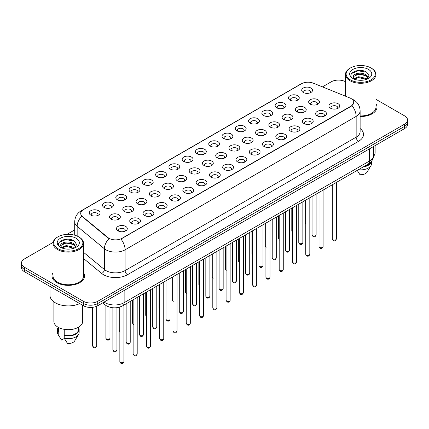 <?xml version="1.0" encoding="UTF-8"?>
<svg xmlns="http://www.w3.org/2000/svg" width="429" height="429" viewBox="0 0 429 429"><rect width="100%" height="100%" fill="white"/><g stroke="black" fill="none" stroke-linecap="round" stroke-linejoin="round"><path stroke-width="0.64" d="M289.999 100.139L289.999 100.139A5.421 3.132 180 0 1 290.004 95.71A5.421 3.132 180 0 1 297.672 95.71A5.421 3.132 180 0 1 297.672 100.139A5.421 3.132 180 0 1 289.999 100.139M296.782 100.552A3.389 1.957 0 0 0 297.227 99.582A3.389 1.957 0 0 0 296.235 98.198A3.389 1.957 0 0 0 292.54 97.774A3.389 1.957 0 0 0 290.449 99.582A3.389 1.957 0 0 0 290.889 100.552M276.721 107.802L276.721 107.802A5.421 3.132 180 0 1 276.721 103.373A5.421 3.132 180 0 1 284.395 103.373A5.421 3.132 180 0 1 284.395 107.802A5.421 3.132 180 0 1 276.721 107.802M283.505 108.221A3.389 1.957 0 0 0 283.95 107.25A3.389 1.957 0 0 0 282.952 105.866A3.389 1.957 0 0 0 279.263 105.443A3.389 1.957 0 0 0 277.166 107.25A3.389 1.957 0 0 0 277.611 108.221M263.444 115.471L263.444 115.471A5.421 3.132 180 0 1 263.444 111.041A5.421 3.132 180 0 1 271.112 111.041A5.421 3.132 180 0 1 271.112 115.471A5.421 3.132 180 0 1 263.444 115.471M270.222 115.884A3.389 1.957 0 0 0 270.667 114.918A3.389 1.957 0 0 0 269.675 113.535A3.389 1.957 0 0 0 265.98 113.106A3.389 1.957 0 0 0 263.889 114.918A3.389 1.957 0 0 0 264.334 115.884M250.166 123.134L250.166 123.134A5.421 3.132 180 0 1 250.166 118.71A5.421 3.132 180 0 1 257.834 118.71A5.421 3.132 180 0 1 257.834 123.134A5.421 3.132 180 0 1 250.166 123.134M256.944 123.552A3.389 1.957 0 0 0 257.389 122.581A3.389 1.957 0 0 0 256.397 121.198A3.389 1.957 0 0 0 252.702 120.774A3.389 1.957 0 0 0 250.611 122.581A3.389 1.957 0 0 0 251.056 123.552M236.888 130.802L236.888 130.802A5.421 3.132 180 0 1 236.888 126.373A5.421 3.132 180 0 1 244.557 126.373A5.421 3.132 180 0 1 244.557 130.802A5.421 3.132 180 0 1 236.888 130.802M243.667 131.215A3.389 1.957 0 0 0 244.112 130.25A3.389 1.957 0 0 0 243.12 128.866A3.389 1.957 0 0 0 239.425 128.443A3.389 1.957 0 0 0 237.334 130.25A3.389 1.957 0 0 0 237.779 131.215M223.606 138.47L223.606 138.47A5.421 3.132 180 0 1 223.606 134.041A5.421 3.132 180 0 1 231.279 134.041A5.421 3.132 180 0 1 231.279 138.47A5.421 3.132 180 0 1 223.606 138.47M230.389 138.883A3.389 1.957 0 0 0 230.834 137.913A3.389 1.957 0 0 0 229.842 136.529A3.389 1.957 0 0 0 226.147 136.106A3.389 1.957 0 0 0 224.056 137.913A3.389 1.957 0 0 0 224.496 138.883M210.328 146.133L210.328 146.133A5.421 3.132 180 0 1 210.328 141.704A5.421 3.132 180 0 1 218.002 141.704A5.421 3.132 180 0 1 218.002 146.133A5.421 3.132 180 0 1 210.328 146.133M217.112 146.552A3.389 1.957 0 0 0 217.557 145.581A3.389 1.957 0 0 0 216.559 144.198A3.389 1.957 0 0 0 212.87 143.774A3.389 1.957 0 0 0 210.773 145.581A3.389 1.957 0 0 0 211.218 146.552M197.05 153.802L197.05 153.802A5.421 3.132 180 0 1 197.05 149.372A5.421 3.132 180 0 1 204.719 149.372A5.421 3.132 180 0 1 204.719 153.802A5.421 3.132 180 0 1 197.05 153.802M203.829 154.215A3.389 1.957 0 0 0 204.274 153.25A3.389 1.957 0 0 0 203.282 151.866A3.389 1.957 0 0 0 199.587 151.442A3.389 1.957 0 0 0 197.496 153.25A3.389 1.957 0 0 0 197.941 154.215M183.773 161.47L183.773 161.47A5.421 3.132 180 0 1 183.773 157.041A5.421 3.132 180 0 1 191.441 157.041A5.421 3.132 180 0 1 191.441 161.47A5.421 3.132 180 0 1 183.773 161.47M190.551 161.883A3.389 1.957 0 0 0 190.996 160.913A3.389 1.957 0 0 0 190.004 159.529A3.389 1.957 0 0 0 186.309 159.105A3.389 1.957 0 0 0 184.218 160.913A3.389 1.957 0 0 0 184.663 161.883M170.495 169.133L170.495 169.133A5.421 3.132 180 0 1 170.495 164.704A5.421 3.132 180 0 1 178.164 164.704A5.421 3.132 180 0 1 178.164 169.133A5.421 3.132 180 0 1 170.495 169.133M177.274 169.552A3.389 1.957 0 0 0 177.719 168.581A3.389 1.957 0 0 0 176.727 167.197A3.389 1.957 0 0 0 173.032 166.774A3.389 1.957 0 0 0 170.94 168.581A3.389 1.957 0 0 0 171.386 169.552M157.212 176.802L157.212 176.802A5.421 3.132 180 0 1 157.212 172.372A5.421 3.132 180 0 1 164.886 172.372A5.421 3.132 180 0 1 164.886 176.802A5.421 3.132 180 0 1 157.212 176.802M163.996 177.215A3.389 1.957 0 0 0 164.441 176.249A3.389 1.957 0 0 0 163.449 174.86A3.389 1.957 0 0 0 159.754 174.437A3.389 1.957 0 0 0 157.663 176.249A3.389 1.957 0 0 0 158.103 177.215M143.935 184.465L143.935 184.465A5.421 3.132 180 0 1 143.935 180.041A5.421 3.132 180 0 1 151.609 180.041A5.421 3.132 180 0 1 151.609 184.465A5.421 3.132 180 0 1 143.935 184.465M150.718 184.883A3.389 1.957 0 0 0 151.164 183.912A3.389 1.957 0 0 0 150.166 182.529A3.389 1.957 0 0 0 146.477 182.105A3.389 1.957 0 0 0 144.38 183.912A3.389 1.957 0 0 0 144.825 184.883M130.657 192.133L130.657 192.133A5.421 3.132 180 0 1 130.657 187.704A5.421 3.132 180 0 1 138.326 187.704A5.421 3.132 180 0 1 138.326 192.133A5.421 3.132 180 0 1 130.657 192.133M137.436 192.546A3.389 1.957 0 0 0 137.881 191.581A3.389 1.957 0 0 0 136.889 190.197A3.389 1.957 0 0 0 133.194 189.774A3.389 1.957 0 0 0 131.102 191.581A3.389 1.957 0 0 0 131.547 192.546M117.38 199.801L117.38 199.801A5.421 3.132 180 0 1 117.38 195.372A5.421 3.132 180 0 1 125.048 195.372A5.421 3.132 180 0 1 125.048 199.801A5.421 3.132 180 0 1 117.38 199.801M124.158 200.214A3.389 1.957 0 0 0 124.603 199.244A3.389 1.957 0 0 0 123.611 197.86A3.389 1.957 0 0 0 119.916 197.437A3.389 1.957 0 0 0 117.825 199.244A3.389 1.957 0 0 0 118.27 200.214M104.102 207.464L104.102 207.464A5.421 3.132 180 0 1 104.102 203.035A5.421 3.132 180 0 1 111.771 203.035A5.421 3.132 180 0 1 111.771 207.464A5.421 3.132 180 0 1 104.102 207.464M110.88 207.883A3.389 1.957 0 0 0 111.325 206.912A3.389 1.957 0 0 0 110.333 205.529A3.389 1.957 0 0 0 106.639 205.105A3.389 1.957 0 0 0 104.547 206.912A3.389 1.957 0 0 0 104.992 207.883M90.819 215.133L90.819 215.133A5.421 3.132 180 0 1 90.819 210.703A5.421 3.132 180 0 1 98.493 210.703A5.421 3.132 180 0 1 98.493 215.133A5.421 3.132 180 0 1 90.819 215.133M97.603 215.546A3.389 1.957 0 0 0 98.048 214.58A3.389 1.957 0 0 0 97.056 213.197A3.389 1.957 0 0 0 93.361 212.768A3.389 1.957 0 0 0 91.264 214.58A3.389 1.957 0 0 0 91.709 215.546M303.282 92.471L303.282 92.471A5.421 3.132 180 0 1 303.282 88.042A5.421 3.132 180 0 1 310.95 88.042A5.421 3.132 180 0 1 310.95 92.471A5.421 3.132 180 0 1 303.282 92.471M310.06 92.884A3.389 1.957 0 0 0 310.505 91.919A3.389 1.957 0 0 0 309.513 90.535A3.389 1.957 0 0 0 305.818 90.111A3.389 1.957 0 0 0 303.727 91.919A3.389 1.957 0 0 0 304.172 92.884M296.975 111.83L296.975 111.83A5.421 3.132 180 0 1 296.975 107.4A5.421 3.132 180 0 1 304.644 107.4A5.421 3.132 180 0 1 304.644 111.83A5.421 3.132 180 0 1 296.975 111.83M303.759 112.248A3.389 1.957 0 0 0 304.199 111.277A3.389 1.957 0 0 0 303.206 109.894A3.389 1.957 0 0 0 299.512 109.47A3.389 1.957 0 0 0 297.42 111.277A3.389 1.957 0 0 0 297.865 112.248M283.698 119.498L283.698 119.498A5.421 3.132 180 0 1 283.698 115.069A5.421 3.132 180 0 1 291.366 115.069A5.421 3.132 180 0 1 291.366 119.498A5.421 3.132 180 0 1 283.698 119.498M290.476 119.911A3.389 1.957 0 0 0 290.921 118.94A3.389 1.957 0 0 0 289.929 117.557A3.389 1.957 0 0 0 286.234 117.133A3.389 1.957 0 0 0 284.143 118.94A3.389 1.957 0 0 0 284.588 119.911M270.42 127.161L270.42 127.161A5.421 3.132 180 0 1 270.42 122.737A5.421 3.132 180 0 1 278.089 122.737A5.421 3.132 180 0 1 278.089 127.161A5.421 3.132 180 0 1 270.42 127.161M277.198 127.579A3.389 1.957 0 0 0 277.643 126.609A3.389 1.957 0 0 0 276.651 125.225A3.389 1.957 0 0 0 272.957 124.801A3.389 1.957 0 0 0 270.865 126.609A3.389 1.957 0 0 0 271.31 127.579M257.143 134.829L257.143 134.829A5.421 3.132 180 0 1 257.143 130.4A5.421 3.132 180 0 1 264.811 130.4A5.421 3.132 180 0 1 264.811 134.829A5.421 3.132 180 0 1 257.143 134.829M263.921 135.242A3.389 1.957 0 0 0 264.366 134.277A3.389 1.957 0 0 0 263.374 132.893A3.389 1.957 0 0 0 259.679 132.47A3.389 1.957 0 0 0 257.588 134.277A3.389 1.957 0 0 0 258.027 135.242M243.86 142.498L243.86 142.498A5.421 3.132 180 0 1 243.86 138.068A5.421 3.132 180 0 1 251.533 138.068A5.421 3.132 180 0 1 251.533 142.498A5.421 3.132 180 0 1 243.86 142.498M250.643 142.911A3.389 1.957 0 0 0 251.088 141.94A3.389 1.957 0 0 0 250.091 140.556A3.389 1.957 0 0 0 246.402 140.133A3.389 1.957 0 0 0 244.305 141.94A3.389 1.957 0 0 0 244.75 142.911M230.582 150.161L230.582 150.161A5.421 3.132 180 0 1 230.582 145.731A5.421 3.132 180 0 1 238.251 145.731A5.421 3.132 180 0 1 238.251 150.161A5.421 3.132 180 0 1 230.582 150.161M237.366 150.579A3.389 1.957 0 0 0 237.805 149.608A3.389 1.957 0 0 0 236.813 148.225A3.389 1.957 0 0 0 233.119 147.801A3.389 1.957 0 0 0 231.027 149.608A3.389 1.957 0 0 0 231.472 150.579M217.305 157.829L217.305 157.829A5.421 3.132 180 0 1 217.305 153.4A5.421 3.132 180 0 1 224.973 153.4A5.421 3.132 180 0 1 224.973 157.829A5.421 3.132 180 0 1 217.305 157.829M224.083 158.242A3.389 1.957 0 0 0 224.528 157.277A3.389 1.957 0 0 0 223.536 155.893A3.389 1.957 0 0 0 219.841 155.464A3.389 1.957 0 0 0 217.75 157.277A3.389 1.957 0 0 0 218.195 158.242M204.027 165.492L204.027 165.492A5.421 3.132 180 0 1 204.027 161.068A5.421 3.132 180 0 1 211.695 161.068A5.421 3.132 180 0 1 211.695 165.492A5.421 3.132 180 0 1 204.027 165.492M210.805 165.91A3.389 1.957 0 0 0 211.25 164.94A3.389 1.957 0 0 0 210.258 163.556A3.389 1.957 0 0 0 206.564 163.133A3.389 1.957 0 0 0 204.472 164.94A3.389 1.957 0 0 0 204.917 165.91M190.749 173.16L190.749 173.16A5.421 3.132 180 0 1 190.749 168.731A5.421 3.132 180 0 1 198.418 168.731A5.421 3.132 180 0 1 198.418 173.16A5.421 3.132 180 0 1 190.749 173.16M197.528 173.573A3.389 1.957 0 0 0 197.973 172.608A3.389 1.957 0 0 0 196.981 171.225A3.389 1.957 0 0 0 193.286 170.801A3.389 1.957 0 0 0 191.195 172.608A3.389 1.957 0 0 0 191.634 173.573M177.467 180.829L177.467 180.829A5.421 3.132 180 0 1 177.467 176.399A5.421 3.132 180 0 1 185.14 176.399A5.421 3.132 180 0 1 185.14 180.829A5.421 3.132 180 0 1 177.467 180.829M184.25 181.242A3.389 1.957 0 0 0 184.695 180.271A3.389 1.957 0 0 0 183.698 178.888A3.389 1.957 0 0 0 180.008 178.464A3.389 1.957 0 0 0 177.912 180.271A3.389 1.957 0 0 0 178.357 181.242M164.189 188.492L164.189 188.492A5.421 3.132 180 0 1 164.189 184.068A5.421 3.132 180 0 1 171.857 184.068A5.421 3.132 180 0 1 171.857 188.492A5.421 3.132 180 0 1 164.189 188.492M170.973 188.91A3.389 1.957 0 0 0 171.412 187.94A3.389 1.957 0 0 0 170.42 186.556A3.389 1.957 0 0 0 166.725 186.132A3.389 1.957 0 0 0 164.634 187.94A3.389 1.957 0 0 0 165.079 188.91M150.911 196.16L150.911 196.16A5.421 3.132 180 0 1 150.911 191.731A5.421 3.132 180 0 1 158.58 191.731A5.421 3.132 180 0 1 158.58 196.16A5.421 3.132 180 0 1 150.911 196.16M157.69 196.573A3.389 1.957 0 0 0 158.135 195.608A3.389 1.957 0 0 0 157.143 194.224A3.389 1.957 0 0 0 153.448 193.801A3.389 1.957 0 0 0 151.357 195.608A3.389 1.957 0 0 0 151.802 196.573M137.634 203.829L137.634 203.829A5.421 3.132 180 0 1 137.634 199.399A5.421 3.132 180 0 1 145.302 199.399A5.421 3.132 180 0 1 145.302 203.829A5.421 3.132 180 0 1 137.634 203.829M144.412 204.242A3.389 1.957 0 0 0 144.857 203.271A3.389 1.957 0 0 0 143.865 201.887A3.389 1.957 0 0 0 140.17 201.464A3.389 1.957 0 0 0 138.079 203.271A3.389 1.957 0 0 0 138.524 204.242M124.356 211.492L124.356 211.492A5.421 3.132 180 0 1 124.356 207.062A5.421 3.132 180 0 1 132.025 207.062A5.421 3.132 180 0 1 132.025 211.492A5.421 3.132 180 0 1 124.356 211.492M131.135 211.91A3.389 1.957 0 0 0 131.58 210.939A3.389 1.957 0 0 0 130.588 209.556A3.389 1.957 0 0 0 126.893 209.132A3.389 1.957 0 0 0 124.801 210.939A3.389 1.957 0 0 0 125.241 211.91M111.073 219.16L111.073 219.16A5.421 3.132 180 0 1 111.073 214.731A5.421 3.132 180 0 1 118.747 214.731A5.421 3.132 180 0 1 118.747 219.16A5.421 3.132 180 0 1 111.073 219.16M117.857 219.573A3.389 1.957 0 0 0 118.302 218.608A3.389 1.957 0 0 0 117.305 217.224A3.389 1.957 0 0 0 113.615 216.795A3.389 1.957 0 0 0 111.519 218.608A3.389 1.957 0 0 0 111.964 219.573M310.253 104.161L310.253 104.161A5.421 3.132 180 0 1 310.253 99.737A5.421 3.132 180 0 1 317.927 99.737A5.421 3.132 180 0 1 317.927 104.161A5.421 3.132 180 0 1 310.253 104.161M317.036 104.579A3.389 1.957 0 0 0 317.481 103.609A3.389 1.957 0 0 0 316.484 102.225A3.389 1.957 0 0 0 312.795 101.802A3.389 1.957 0 0 0 310.698 103.609A3.389 1.957 0 0 0 311.143 104.579M317.229 115.857L317.229 115.857A5.421 3.132 180 0 1 317.229 111.427A5.421 3.132 180 0 1 324.898 111.427A5.421 3.132 180 0 1 324.898 115.857A5.421 3.132 180 0 1 317.229 115.857M324.008 116.27A3.389 1.957 0 0 0 324.453 115.304A3.389 1.957 0 0 0 323.461 113.921A3.389 1.957 0 0 0 319.766 113.497A3.389 1.957 0 0 0 317.674 115.304A3.389 1.957 0 0 0 318.12 116.27M303.952 123.525L303.952 123.525A5.421 3.132 180 0 1 303.952 119.096A5.421 3.132 180 0 1 311.62 119.096A5.421 3.132 180 0 1 311.62 123.525A5.421 3.132 180 0 1 303.952 123.525M310.73 123.938A3.389 1.957 0 0 0 311.175 122.967A3.389 1.957 0 0 0 310.183 121.584A3.389 1.957 0 0 0 306.488 121.16A3.389 1.957 0 0 0 304.397 122.967A3.389 1.957 0 0 0 304.842 123.938M290.674 131.188L290.674 131.188A5.421 3.132 180 0 1 290.674 126.759A5.421 3.132 180 0 1 298.343 126.764A5.421 3.132 180 0 1 298.343 131.188A5.421 3.132 180 0 1 290.674 131.188M297.453 131.606A3.389 1.957 0 0 0 297.898 130.636A3.389 1.957 0 0 0 296.906 129.252A3.389 1.957 0 0 0 293.211 128.829A3.389 1.957 0 0 0 291.119 130.636A3.389 1.957 0 0 0 291.564 131.606M277.391 138.857L277.391 138.857A5.421 3.132 180 0 1 277.391 134.427A5.421 3.132 180 0 1 285.065 134.427A5.421 3.132 180 0 1 285.065 138.857A5.421 3.132 180 0 1 277.391 138.857M284.175 139.269A3.389 1.957 0 0 0 284.62 138.304A3.389 1.957 0 0 0 283.628 136.921A3.389 1.957 0 0 0 279.933 136.497A3.389 1.957 0 0 0 277.836 138.304A3.389 1.957 0 0 0 278.282 139.269M264.114 146.525L264.114 146.525A5.421 3.132 180 0 1 264.114 142.096A5.421 3.132 180 0 1 271.788 142.096A5.421 3.132 180 0 1 271.788 146.525A5.421 3.132 180 0 1 264.114 146.525M270.897 146.938A3.389 1.957 0 0 0 271.337 145.967A3.389 1.957 0 0 0 270.345 144.584A3.389 1.957 0 0 0 266.65 144.16A3.389 1.957 0 0 0 264.559 145.967A3.389 1.957 0 0 0 265.004 146.938M250.836 154.188L250.836 154.188A5.421 3.132 180 0 1 250.836 149.759A5.421 3.132 180 0 1 258.505 149.759A5.421 3.132 180 0 1 258.505 154.188A5.421 3.132 180 0 1 250.836 154.188M257.614 154.606A3.389 1.957 0 0 0 258.06 153.636A3.389 1.957 0 0 0 257.068 152.252A3.389 1.957 0 0 0 253.373 151.828A3.389 1.957 0 0 0 251.281 153.636A3.389 1.957 0 0 0 251.726 154.606M237.559 161.856L237.559 161.856A5.421 3.132 180 0 1 237.559 157.427A5.421 3.132 180 0 1 245.227 157.427A5.421 3.132 180 0 1 245.227 161.856A5.421 3.132 180 0 1 237.559 161.856M244.337 162.269A3.389 1.957 0 0 0 244.782 161.304A3.389 1.957 0 0 0 243.79 159.915A3.389 1.957 0 0 0 240.095 159.491A3.389 1.957 0 0 0 238.004 161.304A3.389 1.957 0 0 0 238.449 162.269M224.281 169.519L224.281 169.519A5.421 3.132 180 0 1 224.281 165.095A5.421 3.132 180 0 1 231.95 165.095A5.421 3.132 180 0 1 231.95 169.519A5.421 3.132 180 0 1 224.281 169.519M231.059 169.938A3.389 1.957 0 0 0 231.504 168.967A3.389 1.957 0 0 0 230.512 167.583A3.389 1.957 0 0 0 226.818 167.16A3.389 1.957 0 0 0 224.726 168.967A3.389 1.957 0 0 0 225.171 169.938M210.998 177.188L210.998 177.188A5.421 3.132 180 0 1 210.998 172.758A5.421 3.132 180 0 1 218.672 172.758A5.421 3.132 180 0 1 218.672 177.188A5.421 3.132 180 0 1 210.998 177.188M217.782 177.601A3.389 1.957 0 0 0 218.227 176.635A3.389 1.957 0 0 0 217.235 175.252A3.389 1.957 0 0 0 213.54 174.828A3.389 1.957 0 0 0 211.443 176.635A3.389 1.957 0 0 0 211.888 177.601M197.721 184.856L197.721 184.856A5.421 3.132 180 0 1 197.721 180.427A5.421 3.132 180 0 1 205.394 180.427A5.421 3.132 180 0 1 205.394 184.856A5.421 3.132 180 0 1 197.721 184.856M204.504 185.269A3.389 1.957 0 0 0 204.944 184.298A3.389 1.957 0 0 0 203.952 182.915A3.389 1.957 0 0 0 200.257 182.491A3.389 1.957 0 0 0 198.166 184.298A3.389 1.957 0 0 0 198.611 185.269M184.443 192.519L184.443 192.519A5.421 3.132 180 0 1 184.443 188.09A5.421 3.132 180 0 1 192.112 188.09A5.421 3.132 180 0 1 192.112 192.519A5.421 3.132 180 0 1 184.443 192.519M191.221 192.937A3.389 1.957 0 0 0 191.666 191.967A3.389 1.957 0 0 0 190.674 190.583A3.389 1.957 0 0 0 186.98 190.16A3.389 1.957 0 0 0 184.888 191.967A3.389 1.957 0 0 0 185.333 192.937M171.166 200.187L171.166 200.187A5.421 3.132 180 0 1 171.166 195.758A5.421 3.132 180 0 1 178.834 195.758A5.421 3.132 180 0 1 178.834 200.187A5.421 3.132 180 0 1 171.166 200.187M177.944 200.6A3.389 1.957 0 0 0 178.389 199.635A3.389 1.957 0 0 0 177.397 198.252A3.389 1.957 0 0 0 173.702 197.828A3.389 1.957 0 0 0 171.611 199.635A3.389 1.957 0 0 0 172.056 200.6M157.888 207.856L157.888 207.856A5.421 3.132 180 0 1 157.888 203.426A5.421 3.132 180 0 1 165.556 203.426A5.421 3.132 180 0 1 165.556 207.856A5.421 3.132 180 0 1 157.888 207.856M164.666 208.269A3.389 1.957 0 0 0 165.111 207.298A3.389 1.957 0 0 0 164.119 205.915A3.389 1.957 0 0 0 160.425 205.491A3.389 1.957 0 0 0 158.333 207.298A3.389 1.957 0 0 0 158.778 208.269M144.605 215.519L144.605 215.519A5.421 3.132 180 0 1 144.605 211.089A5.421 3.132 180 0 1 152.279 211.089A5.421 3.132 180 0 1 152.279 215.519A5.421 3.132 180 0 1 144.605 215.519M151.389 215.937A3.389 1.957 0 0 0 151.834 214.967A3.389 1.957 0 0 0 150.842 213.583A3.389 1.957 0 0 0 147.147 213.159A3.389 1.957 0 0 0 145.05 214.967A3.389 1.957 0 0 0 145.495 215.937M131.328 223.187L131.328 223.187A5.421 3.132 180 0 1 131.328 218.758A5.421 3.132 180 0 1 139.001 218.758A5.421 3.132 180 0 1 139.001 223.187A5.421 3.132 180 0 1 131.328 223.187M138.111 223.6A3.389 1.957 0 0 0 138.551 222.635A3.389 1.957 0 0 0 137.559 221.246A3.389 1.957 0 0 0 133.864 220.822A3.389 1.957 0 0 0 131.773 222.635A3.389 1.957 0 0 0 132.218 223.6M118.05 230.85L118.05 230.85A5.421 3.132 180 0 1 118.05 226.426A5.421 3.132 180 0 1 125.718 226.426A5.421 3.132 180 0 1 125.718 230.85A5.421 3.132 180 0 1 118.05 230.85M124.828 231.269A3.389 1.957 0 0 0 125.273 230.298A3.389 1.957 0 0 0 124.281 228.914A3.389 1.957 0 0 0 120.587 228.491A3.389 1.957 0 0 0 118.495 230.298A3.389 1.957 0 0 0 118.94 231.269M330.507 108.188L330.507 108.188A5.421 3.132 180 0 1 330.507 103.764A5.421 3.132 180 0 1 338.181 103.764A5.421 3.132 180 0 1 338.181 108.188A5.421 3.132 180 0 1 330.507 108.188M337.291 108.607A3.389 1.957 0 0 0 337.736 107.636A3.389 1.957 0 0 0 336.738 106.253A3.389 1.957 0 0 0 333.049 105.829A3.389 1.957 0 0 0 330.952 107.636A3.389 1.957 0 0 0 331.397 108.607M349.898 97.968A9.154 5.282 180 0 1 351.12 98.557A9.154 5.282 180 0 1 353.802 102.295A9.154 5.282 180 0 1 351.12 106.033L121.981 238.326A9.154 5.282 180 0 1 108.011 237.618L82.347 216.457A9.154 5.282 180 0 1 80.69 213.428A9.154 5.282 180 0 1 83.371 209.69L301.523 83.741A9.154 5.282 180 0 1 313.245 83.151L349.898 97.968M53.035 272.694A16.27 9.395 0 0 0 52.022 275.965A16.27 9.395 0 0 0 56.784 282.609A16.27 9.395 0 0 0 74.517 284.641A16.27 9.395 0 0 0 84.561 275.965A16.27 9.395 0 0 0 83.542 272.694A16.27 9.395 0 0 1 84.561 275.965A16.27 9.395 0 0 1 74.517 284.641A16.27 9.395 0 0 1 56.784 282.609A16.27 9.395 0 0 1 52.022 275.965A16.27 9.395 0 0 1 53.035 272.694M353.802 102.295L352.011 105.663L351.12 106.306L120.951 239.06A11.862 6.848 60 0 1 125.096 249.812A13.556 7.829 180 0 1 105.92 249.812A13.556 7.829 180 0 1 104.403 248.766L77.156 226.303A13.556 7.829 180 0 1 74.705 221.809L74.705 235.199M53.121 242.38L24.426 258.944A10.167 5.872 0 0 0 21.45 263.095L21.45 267.524A10.167 5.872 0 0 0 24.426 271.675L83.392 305.716L83.392 303.501A10.167 5.872 0 0 0 97.774 303.501L404.574 126.373A10.167 5.872 0 0 0 407.55 122.222A10.167 5.872 0 0 1 404.574 126.373L97.774 303.501A10.167 5.872 0 0 1 83.392 303.501L24.426 269.46L83.392 303.501L83.392 301.287A10.167 5.872 0 0 0 97.774 301.287L404.574 124.158A10.167 5.872 0 0 0 407.55 120.007A10.167 5.872 0 0 0 404.574 115.857L375.965 99.34M21.45 265.31A10.167 5.872 0 0 0 24.426 269.46A10.167 5.872 0 0 1 21.45 265.31M110.071 239.06L108.011 238.02L81.73 216.232A11.862 7.937 129.5 0 0 77.156 226.303L77.156 236.073M360.124 116.527A16.27 9.395 0 0 0 376.978 107.137A16.27 9.395 0 0 0 375.965 103.872A16.27 9.395 0 0 1 376.978 107.137A16.27 9.395 0 0 1 360.124 116.527M345.458 81.73A10.167 5.872 0 0 0 331.226 81.816L322.463 86.878M74.705 229.917L66.988 234.373M21.45 263.095A10.167 5.872 0 0 0 24.426 267.246L83.392 301.287M83.392 305.716A10.167 5.872 0 0 0 97.774 305.716L404.574 128.587A10.167 5.872 0 0 0 407.55 124.437L407.55 120.007M350.402 79.88A14.575 8.414 0 0 0 371.015 79.88A14.575 8.414 0 0 0 371.015 67.975L371.493 68.254A15.251 8.805 0 0 1 375.965 74.48A15.251 8.805 0 0 1 366.548 82.615A15.251 8.805 0 0 1 349.925 80.706A15.251 8.805 0 0 1 345.458 74.48A15.251 8.805 0 0 1 349.925 68.254L350.402 67.975A14.575 8.414 0 0 0 350.402 79.88M360.124 115.937A15.251 8.805 0 0 0 375.965 107.137L375.965 74.48M373.503 156.354A14.404 8.317 0 0 0 375.118 152.531L375.118 145.597M358.859 80.218L361.443 80.293M353.791 78.598L358.724 76.716L366.125 78.443L367.026 79.167M354.247 79.07L358.724 77.59L366.291 79.435M353.046 76.743L354.311 79.129M353.062 76.979C352.236 73.568 361.588 71.541 366.125 74.93L368.329 77.971M353.094 77.188L353.308 76.619L358.724 74.078L366.125 75.81L368.157 78.201M367.283 79.054L369.015 75.654L366.827 72.356C359.073 66.779 345.291 74.126 353.249 78.63L353.641 78.872M368.522 69.418A11.052 6.381 0 0 0 352.895 69.418A11.052 6.381 0 0 0 352.895 78.437A11.052 6.381 0 0 0 368.522 78.437A11.052 6.381 0 0 0 368.522 69.418M354.483 79.354L353.078 77.102M364.259 166.334A10.167 5.872 0 0 0 370.565 162.269M371.493 68.254L371.015 67.975A14.575 8.414 0 0 0 350.402 67.975M357.223 170.393L359.963 174.689A6.778 3.915 0 0 0 367.117 172.072L370.962 165.642A10.848 6.263 0 0 0 371.557 163.599L371.557 161.159M358.397 169.718A10.848 6.263 0 0 0 370.962 165.642M363.24 166.924A10.848 6.263 0 0 0 371.541 161.186M351.63 73.466L358.124 70.801L366.677 72.254M355.689 74.759L358.124 74.314L364.232 74.839M355.689 78.271L358.124 77.831L364.232 78.357M57.985 248.702A14.575 8.414 0 0 0 78.598 248.702A14.575 8.414 0 0 0 78.598 236.803L79.075 237.081A15.251 8.805 0 0 1 83.542 243.307A15.251 8.805 0 0 1 74.126 251.442A15.251 8.805 0 0 1 57.507 249.533A15.251 8.805 0 0 1 53.035 243.307A15.251 8.805 0 0 1 57.507 237.081L57.985 236.803A14.575 8.414 0 0 0 57.985 248.702M53.035 243.307L53.035 275.965A15.251 8.805 0 0 0 57.507 282.191A15.251 8.805 0 0 0 74.126 284.1A15.251 8.805 0 0 0 83.542 275.965L83.542 243.307M49.989 286.433L49.989 295.34A18.302 10.569 0 0 0 55.346 302.81A18.302 10.569 0 0 0 79.714 303.598M53.882 301.86L53.882 321.353A14.404 8.317 0 0 0 58.103 327.236A14.404 8.317 0 0 0 73.804 329.038A14.404 8.317 0 0 0 82.695 321.353L82.695 305.319M66.441 249.045L69.021 249.12M61.374 247.42L66.307 245.538L73.708 247.27L74.608 247.989M61.824 247.898L66.307 246.418L73.874 248.262M60.628 245.565L61.894 247.957M60.645 245.801C59.819 242.39 69.171 240.363 73.708 243.758L75.912 246.798M60.677 246.015L60.891 245.447L66.307 242.905L73.708 244.632L75.735 247.024M74.866 247.882L76.598 244.482L74.41 241.184C66.656 235.607 52.874 242.953 60.832 247.458L61.224 247.699M76.105 238.24A11.052 6.381 0 0 0 60.478 238.24A11.052 6.381 0 0 0 60.478 247.265A11.052 6.381 0 0 0 76.105 247.265A11.052 6.381 0 0 0 76.105 238.24M58.124 327.247L58.124 329.66A10.167 5.872 0 0 0 58.757 331.703L58.757 327.59M58.124 327.477A10.848 6.263 0 0 0 57.443 329.66L57.443 332.427A10.848 6.263 0 0 0 58.038 334.47A10.848 6.263 0 0 0 58.237 334.77L61.551 340.052L64.345 338.438M58.237 334.77L58.237 332.003L58.757 331.703M57.443 329.66A10.848 6.263 0 0 0 58.237 332.003M62.066 248.182L60.661 245.93M64.752 329.418L64.752 335.162A10.167 5.872 0 0 0 78.459 329.66L78.459 327.247M79.075 237.081L78.598 236.803A14.575 8.414 0 0 0 57.985 236.803M64.752 335.162L64.227 335.462L64.227 338.234L67.546 343.511A6.778 3.915 0 0 0 74.7 340.899L78.545 334.47A10.848 6.263 0 0 0 79.14 332.427L79.14 329.66A10.848 6.263 0 0 0 78.459 327.477M64.227 338.234A10.848 6.263 0 0 0 78.545 334.47M64.227 335.462A10.848 6.263 0 0 0 79.14 329.66M59.213 242.288L65.707 239.629L74.26 241.082M63.267 243.586L65.707 243.141L71.809 243.667M63.267 247.099L65.707 246.659L71.809 247.179M121.981 238.326L121.981 238.599M108.011 237.618L108.011 238.02M82.347 216.457L82.347 216.859M351.12 106.033L351.12 106.306M360.124 128.528A16.951 9.787 180 0 1 358.553 141.318L127.493 274.721A3.389 1.957 60 0 1 125.096 270.57L356.156 137.167A13.556 7.829 0 0 0 360.124 131.633L360.124 110.875A13.556 7.829 180 0 1 356.156 116.409A11.862 6.848 -120 0 0 352.011 105.663M127.493 274.721A16.951 9.787 180 0 1 103.523 274.721A16.951 9.787 180 0 1 101.625 273.412L83.542 258.505M109.025 238.647A11.862 7.937 129.5 0 0 104.403 248.766L104.403 269.525A13.556 7.829 0 0 0 105.92 270.57A13.556 7.829 0 0 0 125.096 270.57L125.096 249.812L356.156 116.409L356.156 137.167A3.389 1.957 60 0 0 358.553 141.318M360.124 110.875C359.899 106.001 357.754 102.343 353.7 99.909L351.984 99.072A11.862 5.556 112 0 0 351.828 99.019M82.363 210.382A11.862 6.848 -120 0 0 81.135 210.843C77.081 213.283 74.936 216.935 74.705 221.809M81.135 210.843L300.531 84.181A11.862 6.848 60 0 1 301.426 83.8M97.774 301.287L97.774 305.716M404.574 124.158L404.574 128.587M24.426 267.246L24.426 271.675M83.542 252.327L104.403 269.525A3.389 2.268 -50.5 0 1 101.625 273.412M104.054 302.091A13.556 7.829 0 0 0 104.966 302.676A13.556 7.829 0 0 0 124.137 302.676L369.578 160.972A13.556 7.829 0 0 0 373.546 155.437C373.648 158.8 371.857 161.679 368.173 164.071L122.732 305.775A6.778 3.915 60 0 0 124.137 302.676L124.137 290.497M369.578 148.793L369.578 160.972A6.778 3.915 60 0 1 368.173 164.071M103.502 302.407A6.778 4.537 129.5 0 0 104.687 304.611L102.628 302.917M336.379 238.937C335.709 240.766 334.668 241.302 333.258 240.54L332.309 238.937A2.032 1.174 0 0 0 332.904 239.768A2.032 1.174 0 0 0 335.124 240.02A2.032 1.174 0 0 0 336.379 238.937L336.379 182.432M312.65 235.741A2.032 1.174 0 0 0 314.87 235.993A2.032 1.174 0 0 0 316.125 234.91C315.454 236.738 314.414 237.275 313.004 236.513L312.055 234.91A2.032 1.174 0 0 0 312.65 235.741M306.027 224.823L305.083 223.214A2.032 1.174 0 0 0 305.679 224.045A2.032 1.174 0 0 0 305.754 224.088M323.096 246.6C322.431 248.434 321.391 248.965 319.975 248.209L319.031 246.6A2.032 1.174 0 0 0 319.626 247.431A2.032 1.174 0 0 0 321.841 247.689A2.032 1.174 0 0 0 323.096 246.6L323.096 190.095M309.818 254.268C309.148 256.097 308.108 256.633 306.697 255.877L305.754 254.268A2.032 1.174 0 0 0 306.349 255.099A2.032 1.174 0 0 0 308.564 255.352A2.032 1.174 0 0 0 309.818 254.268L309.818 197.764M296.541 261.937C295.871 263.765 294.83 264.302 293.42 263.54L292.476 261.937A2.032 1.174 0 0 0 293.071 262.762A2.032 1.174 0 0 0 295.286 263.02A2.032 1.174 0 0 0 296.541 261.937L296.541 205.432M283.263 269.6C282.593 271.428 281.553 271.965 280.142 271.208L279.193 269.6A2.032 1.174 0 0 0 279.788 270.431A2.032 1.174 0 0 0 282.009 270.688A2.032 1.174 0 0 0 283.263 269.6L283.263 213.095M299.372 243.404A2.032 1.174 0 0 0 301.587 243.661A2.032 1.174 0 0 0 302.847 242.573C302.177 244.407 301.137 244.938 299.726 244.181L298.777 242.573A2.032 1.174 0 0 0 299.372 243.404M286.095 251.072A2.032 1.174 0 0 0 288.309 251.324A2.032 1.174 0 0 0 289.564 250.241C288.894 252.07 287.859 252.606 286.443 251.85L285.5 250.241A2.032 1.174 0 0 0 286.095 251.072M272.817 258.741A2.032 1.174 0 0 0 275.032 258.993A2.032 1.174 0 0 0 276.287 257.909C275.616 259.738 274.576 260.274 273.166 259.513L272.222 257.909A2.032 1.174 0 0 0 272.817 258.741M269.986 277.268C269.315 279.097 268.275 279.633 266.865 278.871L265.916 277.268A2.032 1.174 0 0 0 266.511 278.099A2.032 1.174 0 0 0 268.731 278.351A2.032 1.174 0 0 0 269.986 277.268L269.986 220.763M256.703 284.936C256.038 286.765 254.998 287.296 253.582 286.54L252.638 284.936A2.032 1.174 0 0 0 253.233 285.762A2.032 1.174 0 0 0 255.448 286.02A2.032 1.174 0 0 0 256.703 284.936L256.703 228.432M243.425 292.599C242.755 294.428 241.715 294.964 240.304 294.208L239.361 292.599A2.032 1.174 0 0 0 239.956 293.431A2.032 1.174 0 0 0 242.171 293.683A2.032 1.174 0 0 0 243.425 292.599L243.425 236.095M259.54 266.404A2.032 1.174 0 0 0 261.754 266.661A2.032 1.174 0 0 0 263.009 265.572C262.339 267.401 261.299 267.937 259.888 267.181L258.939 265.572A2.032 1.174 0 0 0 259.54 266.404M246.257 274.072A2.032 1.174 0 0 0 248.477 274.324A2.032 1.174 0 0 0 249.732 273.241C249.061 275.069 248.021 275.606 246.611 274.844L245.661 273.241A2.032 1.174 0 0 0 246.257 274.072M232.979 281.735A2.032 1.174 0 0 0 235.194 281.992A2.032 1.174 0 0 0 236.454 280.909C235.784 282.738 234.743 283.274 233.333 282.513L232.384 280.909A2.032 1.174 0 0 0 232.979 281.735M230.148 300.268C229.477 302.096 228.437 302.633 227.027 301.871L226.083 300.268A2.032 1.174 0 0 0 226.678 301.099A2.032 1.174 0 0 0 228.893 301.351A2.032 1.174 0 0 0 230.148 300.268L230.148 243.763M216.87 307.931C216.2 309.759 215.16 310.296 213.749 309.54L212.8 307.931A2.032 1.174 0 0 0 213.395 308.762A2.032 1.174 0 0 0 215.615 309.019A2.032 1.174 0 0 0 216.87 307.931L216.87 251.426M203.593 315.599C202.922 317.428 201.882 317.964 200.472 317.208L199.523 315.599A2.032 1.174 0 0 0 200.118 316.43A2.032 1.174 0 0 0 202.338 316.682A2.032 1.174 0 0 0 203.593 315.599L203.593 259.095M190.31 323.268C189.645 325.096 188.604 325.632 187.189 324.871L186.245 323.268A2.032 1.174 0 0 0 186.84 324.093A2.032 1.174 0 0 0 189.055 324.351A2.032 1.174 0 0 0 190.31 323.268L190.31 266.763M177.032 330.931C176.362 332.759 175.322 333.295 173.911 332.539L172.967 330.931A2.032 1.174 0 0 0 173.563 331.762A2.032 1.174 0 0 0 175.777 332.019A2.032 1.174 0 0 0 177.032 330.931L177.032 274.426M219.702 289.403A2.032 1.174 0 0 0 221.916 289.655A2.032 1.174 0 0 0 223.171 288.572C222.501 290.401 221.461 290.937 220.05 290.181L219.106 288.572A2.032 1.174 0 0 0 219.702 289.403M206.424 297.072A2.032 1.174 0 0 0 208.639 297.324A2.032 1.174 0 0 0 209.894 296.241C209.223 298.069 208.183 298.605 206.773 297.844L205.829 296.241A2.032 1.174 0 0 0 206.424 297.072M193.147 304.735A2.032 1.174 0 0 0 195.361 304.992A2.032 1.174 0 0 0 196.616 303.904C195.946 305.738 194.905 306.268 193.495 305.512L192.546 303.904A2.032 1.174 0 0 0 193.147 304.735M179.864 312.403A2.032 1.174 0 0 0 182.084 312.655A2.032 1.174 0 0 0 183.339 311.572C182.668 313.401 181.628 313.937 180.218 313.181L179.268 311.572A2.032 1.174 0 0 0 179.864 312.403M166.586 320.072A2.032 1.174 0 0 0 168.801 320.324A2.032 1.174 0 0 0 170.061 319.24C169.391 321.069 168.35 321.605 166.94 320.844L165.991 319.24A2.032 1.174 0 0 0 166.586 320.072M163.755 338.599C163.084 340.428 162.044 340.964 160.634 340.202L159.685 338.599A2.032 1.174 0 0 0 160.285 339.43A2.032 1.174 0 0 0 162.5 339.682A2.032 1.174 0 0 0 163.755 338.599L163.755 282.094M150.477 346.267C149.807 348.096 148.766 348.627 147.356 347.871L146.407 346.267A2.032 1.174 0 0 0 147.002 347.093A2.032 1.174 0 0 0 149.222 347.351A2.032 1.174 0 0 0 150.477 346.267L150.477 289.757M137.2 353.93C136.529 355.759 135.489 356.295 134.079 355.539L133.129 353.93A2.032 1.174 0 0 0 133.725 354.762A2.032 1.174 0 0 0 135.939 355.014A2.032 1.174 0 0 0 137.2 353.93L137.2 297.426M123.917 361.599C123.252 363.427 122.211 363.964 120.796 363.202L119.852 361.599A2.032 1.174 0 0 0 120.447 362.43A2.032 1.174 0 0 0 122.662 362.682A2.032 1.174 0 0 0 123.917 361.599L123.917 305.094M153.309 327.735A2.032 1.174 0 0 0 155.523 327.992A2.032 1.174 0 0 0 156.778 326.903C156.108 328.732 155.067 329.268 153.657 328.512L152.713 326.903A2.032 1.174 0 0 0 153.309 327.735M140.031 335.403A2.032 1.174 0 0 0 142.246 335.655A2.032 1.174 0 0 0 143.501 334.572C142.83 336.4 141.79 336.937 140.38 336.175L139.436 334.572A2.032 1.174 0 0 0 140.031 335.403M126.748 343.066A2.032 1.174 0 0 0 128.968 343.323A2.032 1.174 0 0 0 130.223 342.24C129.553 344.069 128.512 344.605 127.102 343.844L126.153 342.24A2.032 1.174 0 0 0 126.748 343.066M113.471 350.734A2.032 1.174 0 0 0 115.691 350.986A2.032 1.174 0 0 0 116.945 349.903C116.275 351.732 115.235 352.268 113.824 351.512L112.875 349.903A2.032 1.174 0 0 0 113.471 350.734M292.75 232.486L291.8 230.882A2.032 1.174 0 0 0 292.396 231.714A2.032 1.174 0 0 0 292.476 231.751M279.472 240.154L278.523 238.551A2.032 1.174 0 0 0 279.118 239.377A2.032 1.174 0 0 0 279.193 239.42M266.195 247.823L265.245 246.214A2.032 1.174 0 0 0 265.841 247.045A2.032 1.174 0 0 0 265.916 247.088M252.912 255.486L251.968 253.882A2.032 1.174 0 0 0 252.563 254.713A2.032 1.174 0 0 0 252.638 254.751M239.634 263.154L238.69 261.545A2.032 1.174 0 0 0 239.285 262.376A2.032 1.174 0 0 0 239.361 262.419M226.356 270.822L225.407 269.214A2.032 1.174 0 0 0 226.003 270.045A2.032 1.174 0 0 0 226.083 270.088M213.079 278.485L212.13 276.882A2.032 1.174 0 0 0 212.725 277.708A2.032 1.174 0 0 0 212.8 277.751M199.796 286.154L198.852 284.545A2.032 1.174 0 0 0 199.447 285.376A2.032 1.174 0 0 0 199.523 285.419M186.518 293.817L185.575 292.213A2.032 1.174 0 0 0 186.17 293.045A2.032 1.174 0 0 0 186.245 293.082M173.241 301.485L172.297 299.882A2.032 1.174 0 0 0 172.892 300.708A2.032 1.174 0 0 0 172.967 300.75M159.963 309.153L159.014 307.545A2.032 1.174 0 0 0 159.609 308.376A2.032 1.174 0 0 0 159.685 308.419M146.686 316.816L145.737 315.213A2.032 1.174 0 0 0 146.332 316.044A2.032 1.174 0 0 0 146.407 316.082M133.403 324.485L132.459 322.876A2.032 1.174 0 0 0 133.054 323.707A2.032 1.174 0 0 0 133.129 323.75M120.125 332.153L119.182 330.544A2.032 1.174 0 0 0 119.777 331.376A2.032 1.174 0 0 0 119.852 331.419M106.499 339.039A2.032 1.174 0 0 0 108.714 339.296A2.032 1.174 0 0 0 109.969 338.213C109.298 340.041 108.258 340.578 106.848 339.816L105.904 338.213A2.032 1.174 0 0 0 106.499 339.039M93.216 346.707A2.032 1.174 0 0 0 95.436 346.964A2.032 1.174 0 0 0 96.691 345.876C96.021 347.704 94.981 348.241 93.57 347.485L92.621 345.876A2.032 1.174 0 0 0 93.216 346.707M300.531 84.181L302.702 83.167M122.732 305.775C117.278 308.515 111.824 308.515 106.365 305.775L104.687 304.611M373.546 155.437L373.546 146.498M332.309 238.937L332.309 184.781M316.125 234.91L316.125 194.123M312.055 234.91L312.055 196.471M305.083 223.214L305.083 200.499M319.031 246.6L319.031 192.444M305.754 254.268L305.754 200.112M292.476 261.937L292.476 207.781M279.193 269.6L279.193 215.444M302.847 242.573L302.847 201.791M298.777 242.573L298.777 204.14M289.564 250.241L289.564 209.459M285.5 250.241L285.5 211.808M276.287 257.909L276.287 217.122M272.222 257.909L272.222 219.471M345.458 96.171L345.458 74.48M59.138 336.309L58.038 334.47M265.916 277.268L265.916 223.112M252.638 284.936L252.638 230.775M239.361 292.599L239.361 238.444M263.009 265.572L263.009 224.791M258.939 265.572L258.939 227.139M249.732 273.241L249.732 232.454M245.661 273.241L245.661 234.802M236.454 280.909L236.454 240.122M232.384 280.909L232.384 242.471M226.083 300.268L226.083 246.112M212.8 307.931L212.8 253.775M199.523 315.599L199.523 261.443M186.245 323.268L186.245 269.112M172.967 330.931L172.967 276.775M223.171 288.572L223.171 247.79M219.106 288.572L219.106 250.139M209.894 296.241L209.894 255.453M205.829 296.241L205.829 257.802M196.616 303.904L196.616 263.122M192.546 303.904L192.546 265.471M183.339 311.572L183.339 270.79M179.268 311.572L179.268 273.134M170.061 319.24L170.061 278.453M165.991 319.24L165.991 280.802M159.685 338.599L159.685 284.443M146.407 346.267L146.407 292.106M133.129 353.93L133.129 299.774M119.852 361.599L119.852 307.035M156.778 326.903L156.778 286.122M152.713 326.903L152.713 288.47M143.501 334.572L143.501 293.785M139.436 334.572L139.436 296.133M130.223 342.24L130.223 301.453M126.153 342.24L126.153 303.802M116.945 349.903L116.945 307.673M112.875 349.903L112.875 307.754M291.8 230.882L291.8 208.167M278.523 238.551L278.523 215.83M265.245 246.214L265.245 223.498M251.968 253.882L251.968 231.167M238.69 261.545L238.69 238.83M225.407 269.214L225.407 246.498M212.13 276.882L212.13 254.166M198.852 284.545L198.852 261.829M185.575 292.213L185.575 269.498M172.297 299.882L172.297 277.161M159.014 307.545L159.014 284.829M145.737 315.213L145.737 292.498M132.459 322.876L132.459 300.161M119.182 330.544L119.182 307.228M109.969 338.213L109.969 307.244M105.904 338.213L105.904 305.496M96.691 345.876L96.691 306.258M92.621 345.876L92.621 307.32"/></g></svg>
